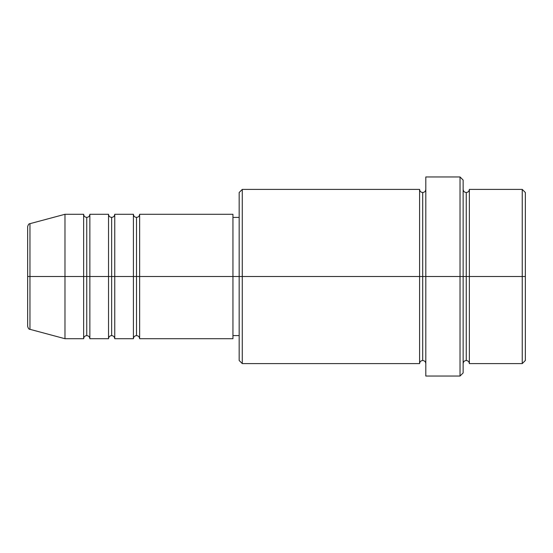 <?xml version="1.0" encoding="UTF-8"?>
<svg xmlns="http://www.w3.org/2000/svg" width="553" height="553" viewBox="0 0 553 553"><rect width="100%" height="100%" fill="white"/><g stroke="black" fill="none" stroke-linecap="round" stroke-linejoin="round"><path stroke-width="0.83" d="M27.65 276.5L27.65 326.325C28.244 328.461 29.012 329.457 29.959 329.325L29.959 276.5L29.959 329.325L29.959 276.5L27.65 276.5L27.65 226.675L27.65 276.5L64.978 276.5L29.959 276.5L29.959 223.675C29.012 223.543 28.244 224.539 27.65 226.675L27.65 276.5M463.138 189.403C463.331 191.283 464.368 192.32 466.248 192.513C468.128 192.32 469.165 191.283 469.359 189.403L469.359 276.5L522.239 276.5L522.239 363.598L522.239 276.5L525.35 276.5L525.35 192.513L525.35 360.487L525.35 276.5L469.359 276.5L469.359 189.403L469.359 276.5L463.138 276.5L463.138 372.929L463.138 276.5L422.699 276.5L422.699 192.513L422.699 276.5L242.283 276.5L242.283 363.598L242.283 276.5L232.951 276.5L232.951 338.713L232.951 276.5L139.632 276.5L139.632 214.288L139.632 276.5L136.522 276.5L136.522 217.398L136.522 276.5L133.411 276.5L133.411 214.288L133.411 276.5L114.748 276.5L114.748 214.288L114.748 276.5L111.637 276.5L111.637 217.398L111.637 276.5L108.526 276.5L108.526 214.288L108.526 276.5L89.862 276.5L89.862 214.288L89.862 276.5L86.752 276.5L86.752 217.398L86.752 276.5L83.641 276.5L83.641 214.288L83.641 276.5L64.978 276.5L64.978 338.713L64.978 276.5L83.641 276.5L83.641 214.288L64.978 214.288L64.978 276.5L64.978 214.288L29.959 223.675M139.632 338.713C139.439 336.832 138.402 335.795 136.522 335.602C134.642 335.795 133.605 336.832 133.411 338.713L133.411 276.5L136.522 276.5L136.522 217.398L136.522 335.602L136.522 276.5L136.522 335.602L136.522 276.5L139.632 276.5L139.632 338.713L232.951 338.713M114.748 338.713C114.554 336.832 113.517 335.795 111.637 335.602C109.757 335.795 108.72 336.832 108.526 338.713L108.526 276.5L111.637 276.5L111.637 217.398L111.637 335.602L111.637 276.5L111.637 335.602L111.637 276.5L114.748 276.5L114.748 338.713L133.411 338.713M89.862 338.713C89.669 336.832 88.632 335.795 86.752 335.602C84.872 335.795 83.835 336.832 83.641 338.713L83.641 276.5L86.752 276.5L86.752 217.398L86.752 335.602L86.752 276.5L86.752 335.602L86.752 276.5L89.862 276.5L89.862 338.713L108.526 338.713M83.641 214.288C83.835 216.168 84.872 217.205 86.752 217.398C88.632 217.205 89.669 216.168 89.862 214.288L89.862 276.5L108.526 276.5L108.526 214.288C108.72 216.168 109.757 217.205 111.637 217.398C113.517 217.205 114.554 216.168 114.748 214.288L114.748 276.5L133.411 276.5L133.411 214.288C133.605 216.168 134.642 217.205 136.522 217.398C138.402 217.205 139.439 216.168 139.632 214.288L139.632 276.5L232.951 276.5L232.951 214.288L232.951 276.5L239.173 276.5L239.173 360.487L239.173 192.513L239.173 276.5L419.589 276.5L419.589 189.403L419.589 276.5L419.589 189.403L242.283 189.403L242.283 276.5L242.283 189.403L239.173 192.513M425.81 363.598C425.616 361.717 424.58 360.68 422.699 360.487C420.819 360.68 419.782 361.717 419.589 363.598L419.589 276.5L422.699 276.5L422.699 360.487L422.699 192.513L422.699 276.5L425.81 276.5L425.81 376.04L425.81 176.96L425.81 276.5L460.027 276.5L460.027 376.04L460.027 176.96L460.027 276.5L466.248 276.5L466.248 192.513L466.248 360.487L466.248 276.5L466.248 360.487L466.248 276.5L469.359 276.5L469.359 363.598L522.239 363.598L525.35 360.487M522.239 276.5L522.239 189.403L522.239 276.5M463.138 180.071L463.138 276.5L463.138 180.071L460.027 176.96L425.81 176.96M419.589 276.5L419.589 363.598L419.589 276.5M469.359 276.5L469.359 363.598L469.359 276.5M83.641 276.5L83.641 338.713L83.641 276.5M89.862 276.5L89.862 338.713L89.862 276.5M108.526 276.5L108.526 338.713L108.526 276.5M114.748 276.5L114.748 338.713L114.748 276.5M133.411 276.5L133.411 338.713L133.411 276.5M139.632 276.5L139.632 338.713L139.632 276.5M419.589 363.598L242.283 363.598L239.173 360.487M425.81 376.04L460.027 376.04L463.138 372.929M425.81 189.403C425.616 191.283 424.58 192.32 422.699 192.513C420.819 192.32 419.782 191.283 419.589 189.403M239.173 335.602L232.951 335.602M83.641 338.713L64.978 338.713L29.959 329.325M108.526 214.288L89.862 214.288M525.35 192.513L522.239 189.403L469.359 189.403M239.173 217.398L232.951 217.398M232.951 214.288L139.632 214.288M133.411 214.288L114.748 214.288M469.359 363.598C469.165 361.717 468.128 360.68 466.248 360.487C464.368 360.68 463.331 361.717 463.138 363.598"/></g></svg>

